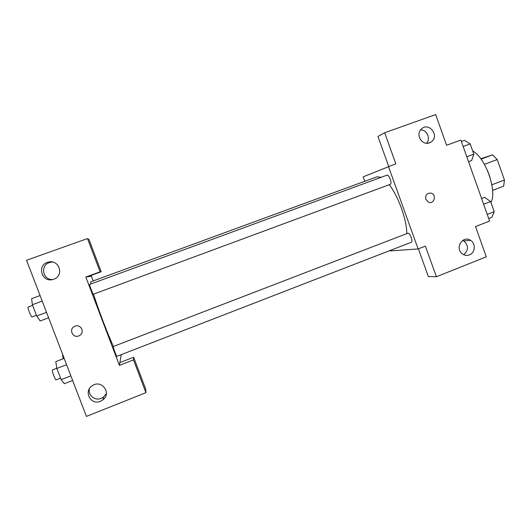 <?xml version="1.0" encoding="UTF-8"?>
<svg xmlns="http://www.w3.org/2000/svg" width="531" height="531" viewBox="0 0 531 531"><rect width="100%" height="100%" fill="white"/><g stroke="black" fill="none" stroke-linecap="round" stroke-linejoin="round"><path stroke-width="0.8" d="M480.781 158.749L492.576 154.84L497.215 159.552L504.443 180.002L503.647 186.182L492.569 190.417M491.859 184.788L504.443 180.002M484.418 164.338L497.215 159.552M487.485 170.504L489.808 176.677M481.059 159.127L492.576 154.84M490.969 202.55C497.368 191.074 485.5 157.495 472.723 151.043M388.712 166.409L377.933 136.454L384.663 132.743L435.679 114.583L446.598 145.268L460.855 140.058L489.602 221.062L475.517 226.551L486.296 256.831L436.396 276.751L425.384 246.099L418.109 248.933L389.986 250.937L389.86 250.579M364.81 181.283L363.197 176.823L395.821 163.814L384.663 132.743M426.605 143.251C430.92 138.578 426.944 129.657 420.632 129.896M429.486 142.826L431.232 141.903C440.405 135.69 428.052 120.876 420.91 129.557C415.507 135.219 422.391 145.839 429.486 142.826M436.396 276.751L428.325 276.538L418.362 248.84M463.729 254.694C468.694 250.194 468.734 245.601 463.835 240.915L462.753 240.351M469.464 254.887C475.291 252.869 475.995 243.437 470.559 240.337C462.899 235.014 454.629 247.844 462.043 253.606C464.326 255.411 466.795 255.836 469.464 254.887M425.796 199.337C425.165 195.156 426.851 193.078 430.847 193.092C437.046 194.266 434.318 204.74 428.471 202.172L425.796 199.337C425.165 195.162 426.844 193.078 430.847 193.092L430.847 193.092C437.046 194.266 434.318 204.74 428.471 202.172M388.453 166.502L418.109 248.933M387.053 175.144L89.573 284.43C89.069 284.331 92.985 294.645 93.297 294.24L390.358 184.297C392.429 183.799 388.957 174.175 387.053 175.144L387.046 175.144M407.941 233.182L113.216 346.537C112.718 346.438 116.568 356.739 116.873 356.328L411.366 242.242C413.35 241.758 409.912 232.671 407.941 233.182M406.759 233.627C406.925 220.146 398.416 196.317 389.256 184.708M381.205 177.288L376.924 176.836M113.435 346.458C107.74 334.205 98.009 308.664 93.522 294.154M90.768 283.992L90.768 281.815L376.983 176.816M119.422 365.381L85.83 277.043L100.1 271.826L87.482 238.565L26.55 260.263L86.434 416.417L145.939 392.668L133.507 359.885L119.422 365.381L121.247 354.635M93.237 280.912L91.438 276.166L85.83 277.043M74.586 326.392C68.506 329.021 72.667 338.506 78.754 335.911C72.667 338.512 68.506 329.021 74.586 326.392C80.619 323.213 85.511 332.731 79.351 335.645L78.754 335.911L79.351 335.645M53.777 279.2L53.292 279.359C41.69 283.328 36.267 264.664 48.294 262.122C59.173 258.975 64.556 275.768 53.777 279.2M100.452 401.303C90.96 405.584 83.294 391.619 92.022 385.904C101.149 378.809 112.187 393.026 102.908 399.876L100.452 401.303M52.363 262.002L49.376 262.553C39.944 265.447 42.785 280.215 52.649 279.532M89.447 388.685C87.708 395.183 95.022 401.137 101.282 398.369L103.684 396.976L106.386 393.458M119.96 362.56L133.633 357.244L145.706 389.077L145.939 392.668M133.633 357.244L133.507 359.885M87.356 276.804L101.202 271.746L88.962 239.454L87.482 238.565M101.202 271.746L100.1 271.826M62.558 354.164L63.043 358.823M64.178 358.385L55.782 361.598L56.85 368.441L61.151 379.652L64.278 383.721L72.647 380.468M56.85 368.441L66.594 364.691M61.151 379.652L70.882 375.875M56.206 379.811L56.147 379.857C55.304 380.475 51.434 370.007 52.463 369.908L56.817 368.235M40.09 295.568L31.614 298.668L32.364 304.714L36.705 316.005L40.17 320.95L48.62 317.81M32.364 304.714L42.208 301.097M36.705 316.005L46.529 312.367M36.427 315.288L32.019 316.921C31.17 317.525 27.154 307.071 28.203 306.978L32.617 305.358M481.604 198.528L484.69 197.34L490.624 201.561L494.215 211.703L491.799 217.378L488.719 218.58M483.635 204.249L490.624 201.561M487.239 214.405L494.215 211.703M461.366 141.505L464.486 140.363L470.2 143.934L473.818 154.143L471.641 160.535L468.534 161.689M463.151 146.523L470.2 143.934M466.782 156.751L473.818 154.143M431.232 141.903L428.417 143.124M470.559 240.337L463.835 240.915M48.294 262.122L50.299 262.274M102.908 399.876L103.684 396.976M56.147 379.857L60.574 378.145"/></g></svg>
